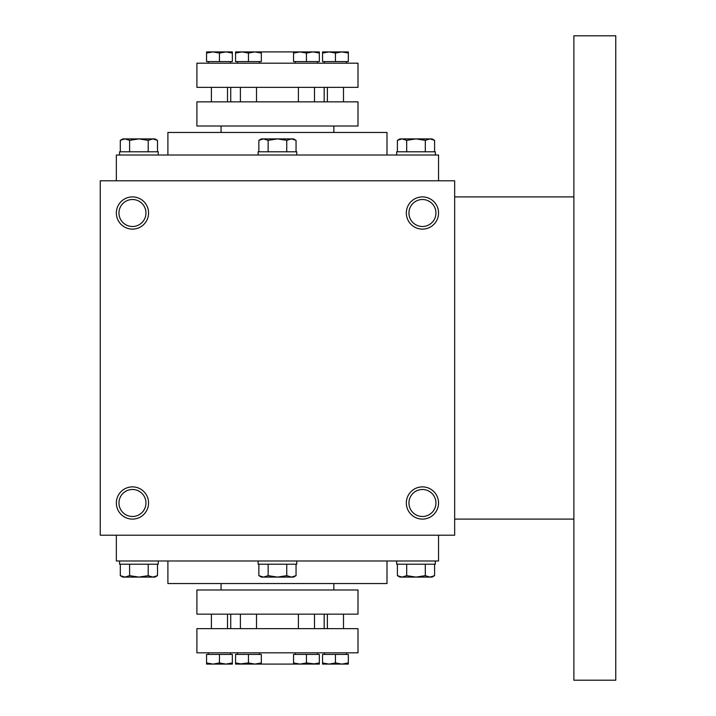 <?xml version="1.0" encoding="UTF-8"?>
<svg xmlns="http://www.w3.org/2000/svg" width="716" height="716" viewBox="0 0 716 716"><rect width="100%" height="100%" fill="white"/><g stroke="black" fill="none" stroke-linecap="round" stroke-linejoin="round"><path stroke-width="1.07" d="M454.66 180.79L100.24 180.79L100.24 535.21L454.66 535.21L454.66 180.79M148.57 502.99A16.11 16.11 0 0 0 124.405 489.037A16.11 16.11 0 0 0 124.405 516.943A16.11 16.11 0 0 0 148.57 502.99M116.35 213.01A16.11 16.11 0 0 1 140.515 199.057A16.11 16.11 0 0 1 140.515 226.963A16.11 16.11 0 0 1 116.35 213.01M438.55 502.99A16.11 16.11 0 0 0 414.385 489.037A16.11 16.11 0 0 0 414.385 516.943A16.11 16.11 0 0 0 438.55 502.99M406.33 213.01A16.11 16.11 0 0 1 430.495 199.057A16.11 16.11 0 0 1 430.495 226.963A16.11 16.11 0 0 1 406.33 213.01M238.786 664.09L248.452 662.935L254.896 664.09L300.004 664.09L293.56 664.09L293.56 662.935L300.004 664.09L306.448 662.935L316.114 664.09M221.065 583.54L221.065 589.984M167.902 560.986L167.902 583.54L386.998 583.54L386.998 560.986M116.35 535.21L116.35 560.986L438.55 560.986L438.55 535.21M116.35 180.79L116.35 155.014L438.55 155.014L438.55 180.79M167.902 155.014L167.902 132.46L386.998 132.46L386.998 155.014M221.065 126.016L221.065 132.46M238.786 51.91L242.008 51.91L235.564 53.065L235.564 61.576L248.452 61.576L248.452 53.065L242.008 51.91L319.336 51.91L319.336 53.065L312.892 51.91L319.336 51.91M408.943 213.01A13.497 13.497 0 0 1 429.188 201.321A13.497 13.497 0 0 1 429.188 224.699A13.497 13.497 0 0 1 408.943 213.01M435.937 502.99A13.497 13.497 0 0 0 415.692 491.301A13.497 13.497 0 0 0 415.692 514.679A13.497 13.497 0 0 0 435.937 502.99M118.963 213.01A13.497 13.497 0 0 1 139.208 201.321A13.497 13.497 0 0 1 139.208 224.699A13.497 13.497 0 0 1 118.963 213.01M145.957 502.99A13.497 13.497 0 0 0 125.712 491.301A13.497 13.497 0 0 0 125.712 514.679A13.497 13.497 0 0 0 145.957 502.99M573.874 196.9L454.66 196.9M573.874 35.8L573.874 680.2L615.76 680.2L615.76 35.8L573.874 35.8M268.151 151.792L268.151 140.345L263.497 138.904L258.852 140.345L261.34 138.904L291.403 138.904L296.048 140.345L291.403 138.904L293.56 138.904L296.048 140.345L296.048 151.792M291.403 138.904L286.749 140.345L277.45 138.904L268.151 140.345M258.118 155.014L258.118 151.792L296.782 151.792L296.782 155.014M286.749 151.792L286.749 140.345M258.852 151.792L258.852 140.345L263.497 138.904M406.697 151.792L406.697 140.345L402.043 138.904L397.398 140.345L399.886 138.904L429.949 138.904L434.594 140.345L429.949 138.904L432.106 138.904L434.594 140.345L434.594 151.792M429.949 138.904L425.295 140.345L415.996 138.904L406.697 140.345M396.664 155.014L396.664 151.792L435.328 151.792L435.328 155.014M425.295 151.792L425.295 140.345M397.398 151.792L397.398 140.345L402.043 138.904M129.605 151.792L129.605 140.345L124.951 138.904L120.306 140.345L122.794 138.904L152.857 138.904L157.502 140.345L152.857 138.904L155.014 138.904L157.502 140.345L157.502 151.792M152.857 138.904L148.203 140.345L138.904 138.904L129.605 140.345M119.572 155.014L119.572 151.792L158.236 151.792L158.236 155.014M148.203 151.792L148.203 140.345M120.306 151.792L120.306 140.345L124.951 138.904M286.749 564.208L286.749 575.655L291.403 577.096L296.048 575.655L296.048 564.208M296.048 575.655L293.56 577.096L261.34 577.096L258.852 575.655L263.497 577.096L258.852 575.655L258.852 564.208M296.782 560.986L296.782 564.208L258.118 564.208L258.118 560.986M263.497 577.096L268.151 575.655L277.45 577.096L286.749 575.655M268.151 564.208L268.151 575.655M425.295 564.208L425.295 575.655L429.949 577.096L434.594 575.655L434.594 564.208M434.594 575.655L432.106 577.096L399.886 577.096L397.398 575.655L402.043 577.096L397.398 575.655L397.398 564.208M435.328 560.986L435.328 564.208L396.664 564.208L396.664 560.986M402.043 577.096L406.697 575.655L415.996 577.096L425.295 575.655M406.697 564.208L406.697 575.655M148.203 564.208L148.203 575.655L152.857 577.096L157.502 575.655L157.502 564.208M157.502 575.655L155.014 577.096L122.794 577.096L120.306 575.655L124.951 577.096L120.306 575.655L120.306 564.208M158.236 560.986L158.236 564.208L119.572 564.208L119.572 560.986M124.951 577.096L129.605 575.655L138.904 577.096L148.203 575.655M129.605 564.208L129.605 575.655M312.892 51.91L306.448 53.065L300.004 51.91L293.56 51.91L293.56 61.576L319.336 61.576L319.336 53.065M254.896 51.91L261.34 51.91L261.34 53.065L254.896 51.91L248.452 53.065M248.452 61.576L261.34 61.576L261.34 53.065M242.008 51.91L235.564 51.91L235.564 53.065M232.342 51.91L232.342 53.065L225.898 51.91L232.342 51.91M219.454 61.576L219.454 53.065L213.01 51.91L206.566 53.065L206.566 61.576L232.342 61.576L232.342 53.065M219.454 53.065L225.898 51.91L206.566 51.91L206.566 53.065M327.391 87.352L327.391 101.851M324.366 61.576L324.366 63.187M306.448 61.576L306.448 53.065M322.558 53.065L329.002 51.91L322.558 51.91L322.558 61.576L335.446 61.576L335.446 53.065L329.002 51.91L341.89 51.91L335.446 53.065M348.334 53.065L341.89 51.91L348.334 51.91L348.334 61.576L335.446 61.576M196.9 63.187L358 63.187L358 87.352L196.9 87.352L196.9 63.187M196.9 126.016L358 126.016L358 101.851L196.9 101.851L196.9 126.016M298.393 87.352L298.393 101.851M295.368 61.576L295.368 63.187M300.004 51.91L293.56 53.065M208.374 61.576L208.374 63.187M230.731 87.352L230.731 101.851M240.397 87.352L240.397 101.851M237.372 61.576L237.372 63.187M211.399 87.352L211.399 101.851M261.34 662.935L261.34 664.09L254.896 664.09L261.34 662.935L261.34 654.424L248.452 654.424L248.452 662.935M235.564 662.935L235.564 664.09L242.008 664.09L235.564 662.935L235.564 654.424L248.452 654.424M232.342 662.935L232.342 664.09L225.898 664.09L232.342 662.935L232.342 654.424L219.454 654.424L219.454 662.935L225.898 664.09L213.01 664.09L219.454 662.935M206.566 662.935L206.566 664.09L213.01 664.09L206.566 662.935L206.566 654.424L219.454 654.424M327.391 628.648L327.391 614.149M324.366 654.424L324.366 652.813M295.368 654.424L295.368 652.813M312.892 664.09L319.336 662.935L319.336 664.09L300.004 664.09M319.336 662.935L319.336 654.424L293.56 654.424L293.56 662.935M306.448 654.424L306.448 662.935M335.446 662.935L341.89 664.09L348.334 662.935L348.334 664.09L329.002 664.09L335.446 662.935L335.446 654.424L322.558 654.424L322.558 662.935L329.002 664.09L322.558 664.09L322.558 662.935M335.446 654.424L348.334 654.424L348.334 662.935M254.896 664.09L242.008 664.09M358 652.813L196.9 652.813L196.9 628.648L358 628.648L358 652.813M358 589.984L196.9 589.984L196.9 614.149L358 614.149L358 589.984M237.372 654.424L237.372 652.813M298.393 628.648L298.393 614.149M240.397 628.648L240.397 614.149M208.374 654.424L208.374 652.813M230.731 628.648L230.731 614.149M211.399 628.648L211.399 614.149M333.835 583.54L333.835 589.984M333.835 126.016L333.835 132.46M573.874 519.1L454.66 519.1M343.501 87.352L343.501 101.851M346.526 61.576L346.526 63.187M314.503 87.352L314.503 101.851M317.528 61.576L317.528 63.187M230.534 61.576L230.534 63.187M324.169 87.352L324.169 101.851M256.507 87.352L256.507 101.851M259.532 61.576L259.532 63.187M227.509 87.352L227.509 101.851M343.501 628.648L343.501 614.149M346.526 654.424L346.526 652.813M317.528 654.424L317.528 652.813M259.532 654.424L259.532 652.813M314.503 628.648L314.503 614.149M256.507 628.648L256.507 614.149M230.534 654.424L230.534 652.813M324.169 628.648L324.169 614.149M227.509 628.648L227.509 614.149"/></g></svg>
